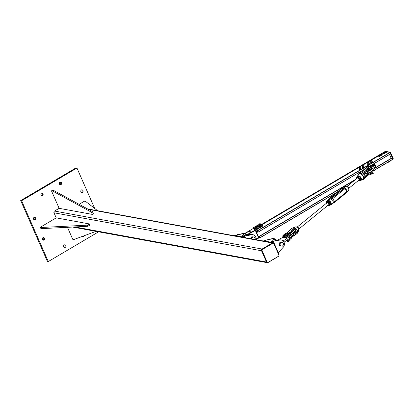 <?xml version="1.0" encoding="UTF-8"?>
<svg xmlns="http://www.w3.org/2000/svg" width="414" height="414" viewBox="0 0 414 414"><rect width="100%" height="100%" fill="white"/><g stroke="black" fill="none" stroke-linecap="round" stroke-linejoin="round"><path stroke-width="0.62" d="M41.348 195.496A1.366 1.206 100.4 0 0 41.804 193.012M41.498 193.141A1.366 1.206 -79.6 0 1 42.549 195.532A1.366 1.206 -79.6 0 1 41.498 193.141M42.818 240.016A1.366 1.206 100.4 0 0 43.268 237.532M42.963 237.662A1.366 1.206 -79.6 0 1 44.013 240.053A1.366 1.206 -79.6 0 1 42.963 237.662M82.541 236.399A1.366 1.206 100.4 0 0 83.017 236.151M84.347 235.664A1.366 1.206 -79.6 0 1 82.479 236.353M81.263 192.303A1.366 1.206 100.4 0 0 81.718 189.819M81.413 189.943A1.366 1.206 -79.6 0 1 82.464 192.339A1.366 1.206 -79.6 0 1 81.413 189.943M64.092 247.303A1.366 1.206 100.4 0 0 64.543 244.819M64.237 244.943A1.366 1.206 -79.6 0 1 65.288 247.339A1.366 1.206 -79.6 0 1 64.237 244.943M33.917 219.746A1.366 1.206 100.4 0 0 34.372 217.262M34.062 217.391A1.366 1.206 -79.6 0 1 35.112 219.782A1.366 1.206 -79.6 0 1 34.062 217.391M59.802 184.592A1.366 1.206 100.4 0 0 60.258 182.108M59.947 182.232A1.366 1.206 -79.6 0 1 60.998 184.628A1.366 1.206 -79.6 0 1 59.947 182.232M48.288 261.555L47.398 261.389L20.7 200.573L76.062 167.856L76.952 168.022L21.59 200.738L48.288 261.555L98.599 231.819M21.59 200.738L20.7 200.573M94.702 208.459L76.952 168.022M56.211 217.867L40.318 227.255L41.503 227.472L87.37 225.154L89.419 223.943L56.211 217.867L53.98 212.786A1.283 1.133 -79.6 0 1 54.508 211.052L59.135 208.32L92.348 214.4L91.354 212.144L52.656 191.082L51.471 190.864L59.135 208.32M278.886 255.065A1.283 1.133 100.4 0 0 278.793 254.765L273.851 243.504A1.283 1.133 100.4 0 0 272.334 242.982L262.078 249.042A1.283 1.133 100.4 0 0 261.55 250.775L266.492 262.036A1.283 1.133 100.4 0 0 268.013 262.554L278.265 256.499A1.283 1.133 100.4 0 0 278.694 256.069M273.908 243.717A0.963 0.849 100.4 0 0 272.769 243.323L262.517 249.383A0.963 0.849 100.4 0 0 262.119 250.682L267.061 261.943A0.963 0.849 100.4 0 0 268.2 262.336L278.456 256.276A0.963 0.849 100.4 0 0 278.855 254.977L273.908 243.717M267.511 262.393A0.963 0.849 -79.6 0 1 266.766 261.891L261.824 250.63A0.963 0.849 -79.6 0 1 262.222 249.326L272.474 243.272A0.963 0.849 -79.6 0 1 273.162 243.209M67.472 227.312L72.729 239.292L73.915 239.509L96.043 231.354M51.471 190.864L52.495 190.259L53.68 190.476L92.384 211.538L93.373 213.79L92.348 214.4M92.384 211.538L91.354 212.144M53.68 190.476L52.656 191.082M89.419 223.943L89.916 225.071L87.866 226.282L42 228.6L40.81 228.383L40.318 227.255M87.37 225.154L87.866 226.282M41.503 227.472L42 228.6M97.668 210.747L85.589 201.421L84.404 201.204L79.126 204.325M244.715 233.418A4.331 3.824 100.4 0 0 244.617 233.439L238.159 234.707L236.368 235.768L242.889 236.963L244.684 235.902L251.143 234.634A4.331 3.824 100.4 0 1 252.421 234.624L253.016 234.733A4.331 3.824 -79.6 0 1 255.987 239.722M233.227 235.556L233.698 235.281L235.773 235.659L237.569 234.598L244.027 233.33A4.331 3.824 -79.6 0 1 244.964 233.273M237.569 234.598L238.159 234.707M245.73 237.843L245.559 237.45L243.484 237.072L245.279 236.011L251.738 234.743A4.331 3.824 -79.6 0 1 253.016 234.733M245.279 236.011L244.684 235.902M245.559 237.45L245.088 237.729M242.645 236.917A4.492 3.964 -79.6 0 1 244.809 233.708L248.524 231.514L248.71 231.938L250.987 232.352M247.355 234.536L247.117 234.495A3.208 2.831 100.4 0 0 244.017 236.296M253.089 228.642L244.363 233.631A4.492 3.964 100.4 0 0 242.2 236.834M257.839 225.832L257.555 226.003M255.79 227.043L254.827 227.612M246.775 235.494A4.492 3.964 -79.6 0 1 248.074 234.308L255.371 230.526L255.619 231.09M258.212 236.999L258.46 237.564L256.075 238.976M255.371 230.526L255.096 230.215L251.81 232.161M251.79 232.109L262.088 225.733L262.331 226.298L255.303 230.453M256.059 239.225L258.46 237.564M259.376 237.615L256.007 239.608M258.973 225.164A0.963 0.274 156.3 0 1 259.671 224.859M262.331 226.298A0.963 0.274 -23.7 0 0 262.771 225.827L262.523 225.263A0.963 0.274 156.3 0 1 262.088 225.733M261.068 224.952L262.409 225.195A0.963 0.274 156.3 0 1 262.523 225.263M248.462 231.374L251.577 231.943M251.64 232.083L247.774 234.252A4.492 3.964 100.4 0 0 246.387 235.566M252.742 236.844A1.925 1.697 -79.6 0 1 252.747 236.849L254.481 237.015L254.988 238.009A1.925 1.697 100.4 0 0 253.575 236.999L254.481 237.015M255.034 239.546A1.925 1.697 100.4 0 0 254.988 238.009L255.334 238.966L254.858 239.923M251.433 238.888L252.514 236.953L253.575 236.999A1.925 1.697 100.4 0 0 251.743 238.945M250.677 238.749L251.401 238.837M250.651 238.697L251.764 236.813L252.514 236.953M251.764 236.813L252.747 236.849M253.756 227.203L254.408 226.939L253.756 227.203M253.741 227.281L254.439 226.97M258.885 238.014L258.553 238.164L258.848 237.931M259.211 237.869L259.469 237.641M255.526 226.194L256.199 225.878L255.526 226.194M255.531 226.22L256.235 225.909M257.575 224.978L258.253 224.667L257.575 224.978M257.586 225.009L258.284 224.698M259.392 223.881L260.044 223.607L259.392 223.881M259.376 223.948L260.08 223.638M253.249 228.518L254.072 228.28L253.301 228.461M253.073 227.933L253.575 227.835L253.073 227.933M253.306 228.461L252.933 227.943L253.684 227.395L254.217 228.611M253.466 228.497L253.254 228.016M256.318 225.92L257.306 225.516L256.996 225.516L257.513 225.997L257.156 226.417M257.26 225.765L256.928 225.884L257.26 225.589L257.467 226.241M256.742 226.831L257.332 226.577L256.856 226.587L256.644 226.111M253.197 228.751L254.02 228.771M253.161 228.518L254.103 228.518M256.923 227.017L257.844 226.453M256.763 226.867L257.762 226.282M253.213 228.637L254.677 228.502L255.034 228.078L254.108 228.523M257.229 226.417L256.67 226.655M257.508 225.987L257.27 226.391M257.373 226.551L257.555 226.158M256.897 227.027L257.182 227.229L256.597 227.622L255.888 227.809L255.945 227.405L256.504 227.426L255.945 227.405M255.769 227.607L256.137 228.373L255.764 227.628L256.359 227.214M257.373 227.855L256.188 228.373M256.633 228.29L257.058 228.098M255.764 227.628L256.385 228.357M256.126 228.362L255.893 227.829L256.613 227.633L256.825 228.171L256.597 227.622L257.182 227.229L257.26 227.964M255.102 228.088L255.371 228.311L254.755 228.699L253.994 228.647L254.398 229.434M255.583 228.911L254.786 229.356L255.438 229.03L255.003 229.263L254.755 228.699L255.381 228.326L255.624 228.849L255.298 228.083L255.438 229.046L255.552 228.626L255.034 228.078M254.31 229.434L254.796 229.366L254.31 229.434L254.061 228.89L254.755 228.725L254.988 229.252L254.558 229.423M258.947 225.816L259.226 226.028L258.621 226.422L257.922 226.598L257.953 226.251M259.423 226.639L258.662 227.089L259.081 226.888L258.621 226.422L257.922 226.598L258.165 227.162L257.829 226.38L258.165 227.162L258.662 227.084L258.243 227.162M259.299 226.763L259.154 225.821M258.647 227.079L258.615 226.442L259.231 226.044L259.469 226.577M260.748 224.755L261.048 224.931L260.494 225.325L259.769 225.537L259.785 225.133L260.385 225.138L259.785 225.133M261.213 225.589L259.966 226.085L259.594 225.361L260.018 226.101L259.594 225.361L260.147 224.968M260.675 224.745L261.136 225.666L260.892 224.761M260.277 226.08L259.769 225.537L260.494 225.325L260.748 225.868L260.515 225.335L261.048 224.931L384.989 151.555M273.033 241.181L279.491 239.913A4.331 3.824 -79.6 0 1 280.77 239.903L281.36 240.011A4.331 3.824 100.4 0 0 280.081 240.022L273.033 241.181L271.237 242.242L264.717 241.046L266.507 239.991L272.966 238.718A4.331 3.824 -79.6 0 1 274.244 238.707A4.331 3.824 -79.6 0 1 276.309 239.929M278.291 252.716L283.254 247.241A4.331 3.824 100.4 0 0 284.273 242.889A4.331 3.824 100.4 0 0 281.36 240.011M273.623 241.29L271.832 242.35L273.908 242.733L273.442 243.002M274.244 238.707L273.654 238.599A4.331 3.824 100.4 0 0 272.376 238.609L266.507 239.991M265.917 239.882L264.122 240.943L261.695 240.767M273.908 242.733L278.85 253.994L278.539 254.18M288.279 236.12A1.604 0.461 156.3 0 1 287.212 237.041A1.604 0.461 156.3 0 1 285.515 237.486A1.604 0.461 156.3 0 1 285.329 237.372A1.604 0.461 156.3 0 1 285.318 237.315M283.16 240.943L283.574 240.7L284.19 242.107L289.976 238.086A4.171 1.19 -23.7 0 0 291.239 236.461L290.618 235.054A4.171 1.19 -23.7 0 0 290.017 234.743M283.574 240.7L289.36 236.679A4.171 1.19 -23.7 0 0 290.618 235.054M283.197 237.201L277.515 240.151M275.284 239.742L274.575 239.613A3.208 2.831 100.4 0 0 271.217 242.237M276.174 240.451L275.921 240.099L275.445 240.477L275.921 240.617M276.097 240.094L275.445 240.353M275.822 239.654L275.413 239.784M275.874 239.903L275.905 239.939A0.326 0.326 0 0 0 275.853 239.675L275.284 239.747L275.677 239.551M275.905 239.939L275.434 240.379M281.09 242.128A1.925 1.697 -79.6 0 1 281.096 242.128L282.829 242.299L283.336 243.287A1.925 1.697 100.4 0 0 281.924 242.278L282.829 242.299M280.609 246.066L280.257 245.104A1.925 1.697 100.4 0 0 283.336 243.287L283.683 244.25L282.576 246.133L279.859 245.926L279.429 244.953A1.925 1.697 -79.6 0 1 279.429 244.948L279 243.975L279.75 244.115L280.863 242.231L281.924 242.278A1.925 1.697 100.4 0 0 280.257 245.104L279.75 244.115M279 243.975L279.553 243.034A1.925 1.697 -79.6 0 1 279.559 243.034L280.112 242.092L280.863 242.231M280.112 242.092L281.096 242.128M360.982 169.057L359.989 169.492M372.258 162.391L371.265 162.826M369.184 164.208L368.191 164.648M390.557 153.884L368.853 166.707L390.557 153.884L389.864 152.399L386.624 151.809L390.459 152.316L393.191 158.909L390.449 152.347M386.298 151.524L386.541 151.627L386.112 152.047L385.253 152.388L386.303 151.772L385.077 151.524L385.398 151.333L390.35 152.435L390.029 152.621L392.87 159.1L393.191 158.909L392.922 159.245M255.376 230.541L257.229 231.012L257.793 232.342L257.141 231.385L256.049 231.312L258.46 236.803L259.681 237.155L259.511 236.285L260.137 237.631L258.403 237.439M258.217 237.01L255.562 230.971M372.879 171.122L392.912 159.292L392.094 157.806M356.071 179.086L259.335 236.254L356.05 179.102M391.214 158.319L389.533 154.489M364.097 169.517L257.782 232.342L364.103 169.512M385.698 163.556L384.818 164.073M382.075 154.256L380.538 154.914L382.075 154.256L382.282 154.727L381.056 155.462M384.958 164.151L385.708 163.82M381.641 154.676L381.848 155.147L380.989 155.488L380.352 154.939L381.78 154.148M380.989 155.488L380.782 155.017M390.164 160.917L390.004 161.32L389.284 161.434M386.298 152.528L385.527 152.833M389.424 161.522L390.179 161.191M386.541 151.627L386.748 152.098L385.46 152.864L384.823 152.311L385.657 151.653M386.319 152.518L386.112 152.047M385.46 152.864L385.253 152.388M388.368 161.977L388.208 162.381L387.494 162.495M384.508 153.589L383.731 153.894M387.633 162.583L388.384 162.252M383.861 153.216L384.508 152.833L383.861 153.216M384.751 152.688L384.958 153.159L384.528 153.578L383.235 153.842L383.214 153.097L385.01 152.036L383.85 152.719L384.508 152.585M384.528 153.578L384.321 153.108M383.664 153.92L383.457 153.449M383.902 164.617L383.028 165.134M380.036 156.218L379.26 156.523M383.162 165.212L383.918 164.881M379.39 155.845L380.036 155.462L379.39 155.845M380.28 155.317L380.487 155.788L380.057 156.207L378.763 156.471L378.743 155.726L380.036 155.214M380.057 156.207L379.85 155.736M379.193 156.549L378.986 156.078M363.782 174.33L364.941 173.647L363.782 174.33M360.496 172.617L360.159 171.862L364.087 169.538L360.159 171.846M374.515 163.38L368.864 166.718L374.515 163.38L376.191 167.199M374.266 168.136L376.124 167.039L374.266 168.136M363.166 170.791L360.992 172.286M370.23 166.619L374.251 164.244A1.444 0.538 59.4 0 1 374.794 164.86L371.094 167.049M363.363 173.989L367.663 173.057A3.529 1.009 -23.7 0 0 372.243 170.677L375.705 166.324L375.089 164.917L371.627 169.269A3.529 1.009 156.3 0 1 367.047 171.65L365.821 171.913M374.794 164.86L375.089 164.917M370.044 169.6A1.604 0.461 156.3 0 1 367.911 170.785L367.911 170.775M359.399 172.296L359.756 173.109M359.228 167.437L359.983 167.106M359.978 167.142L359.228 167.391L359.978 167.142M362.307 165.621L363.057 165.289M363.016 165.377L362.307 165.574L363.016 165.377M367.43 162.588L368.186 162.257M367.503 162.619L368.155 162.231L367.503 162.619M370.509 160.772L371.26 160.441M370.97 160.689L370.509 160.73L370.97 160.689M374.308 170.402L374.82 170.382L374.178 170.242M375.053 169.843L375.208 170.195M375.705 169.461L375.829 169.75M359.854 168.917L360.651 168.57M359.688 168.71L359.476 168.969L359.838 169.041L360.584 168.746L360.967 168.384L360.615 168.307M360.987 168.591L360.604 168.307L360.987 168.591L359.497 169.176L359.637 169.492L361.101 168.948L359.813 169.502M359.637 169.492L360.035 169.507M360.237 169.031L360.377 169.347M362.969 167.313L363.823 166.977M362.861 167.121L362.711 167.453L363.301 167.37L363.989 166.997L363.787 166.713M364.087 166.713L363.756 167.282L362.902 167.582L362.571 167.447L362.804 167.168L362.711 167.763M364.418 167.158L364.279 166.842M363.896 167.598L363.756 167.282M363.042 167.898L362.902 167.582M368.056 164.068L368.848 163.721M367.891 163.866L367.979 164.203L368.724 163.939L369.164 163.561L368.812 163.458M369.143 163.789L369.36 164.006L369.241 163.463L368.869 163.452L369.241 163.463L369.143 163.789L367.663 164.322L368.175 164.648L369.324 164.073L368.005 164.658M367.803 164.637L368.175 164.648M368.356 164.218L368.496 164.534M371.135 162.252L371.927 161.905M370.965 162.05L370.758 162.288L371.079 162.381L371.824 162.107L372.243 161.734L371.891 161.641M372.398 162.257L371.073 162.842M370.753 162.505L371.275 162.826L372.44 162.179L372.305 161.641L371.922 161.636L372.305 161.641L372.238 161.952L371.461 162.386L370.753 162.505L370.789 162.216M370.892 162.821L371.275 162.826M371.461 162.386L371.601 162.702M294.37 229.599A1.283 0.854 50.8 0 1 295.586 230.469A1.283 0.854 50.8 0 1 295.544 231.726A1.283 0.854 50.8 0 1 294.37 231.561A1.283 0.854 50.8 0 1 293.686 230.272M291.751 232.182L290.188 234.272A3.85 1.102 156.3 0 1 286.679 236.725A3.85 1.102 156.3 0 1 283.129 237.087L282.788 236.316A3.85 1.102 -23.7 0 0 286.343 235.949A3.85 1.102 -23.7 0 0 289.847 233.501L290.188 234.272A8.471 2.422 -23.7 0 1 290.411 233.781M289.867 232.797L290.105 232.963A8.471 2.422 156.3 0 0 289.847 233.501L289.583 233.387A8.673 2.479 -23.7 0 1 289.821 232.88L290.105 232.963L291.42 231.25L291.756 232.016L290.457 233.698M291.611 236.316L291.363 236.182L291.559 236.389L293.107 235.095L293.443 235.861L291.798 237.382M287.228 233.708L288.61 232.958L286.478 233.227A2.567 1.765 -97.3 0 1 286.364 233.325L286.39 233.325M288.646 231.602L286.462 233.232A2.567 2.293 -77.5 0 1 286.312 233.325L286.364 233.325M285.023 235.312A1.527 0.435 -23.7 0 0 286.69 234.862A1.527 0.435 -23.7 0 0 287.632 233.982M294.406 227.835L292.791 228.042M297.112 233.02L297.376 232.575A3.296 2.199 -129.2 0 0 295.503 228.3L294.903 227.99A3.307 2.205 -129.2 0 0 294.897 227.99M295.503 228.3L295.368 228.492A3.152 2.101 50.8 0 1 297.159 232.575L297.376 232.575M294.313 227.793L295.368 228.492L295.42 229.315L295.451 228.678M297.076 232.389L296.522 231.824L296.817 232.502L297.076 232.389L297.236 233.361L298.432 231.141A2.701 1.801 50.8 0 0 298.059 228.378A2.701 1.801 50.8 0 0 295.451 226.924A2.701 1.801 50.8 0 0 295.073 227.022L293.096 227.876M294.752 227.814L295.084 228.305M297.092 232.88L297.154 233.579L293.443 236.016M292.626 228.031L293.278 227.829L292.594 228.011M292.175 228.073L293.278 227.829M292.47 228.026L288.708 231.416M293.252 227.85L294.338 227.814M293.878 227.788L294.851 228M297.185 233.392L293.412 236.052L297.185 233.392M291.187 231.095L294.556 227.772L294.784 227.928L289.971 232.596M291.994 228.171L286.286 233.33A8.673 2.479 -23.7 0 0 286.312 233.325M369.417 174.139A8.673 2.479 156.3 0 1 370.54 173.533L370.551 173.538C372.678 172.177 373.464 171.386 372.9 171.173A3.85 1.102 156.3 0 1 370.52 173.394L369.252 174.253A2.567 2.293 -77.5 0 1 369.381 174.159L367.042 175.888L363.673 179.371L363.389 178.605M369.065 173.223A8.471 2.422 156.3 0 1 370.183 172.622L370.52 173.394A8.471 2.422 -23.7 0 0 369.309 174.051L367.042 175.888L366.706 175.117L369.065 173.223L368.734 173.135L368.91 173.326M363.518 177.528A3.152 2.101 -129.2 0 0 361.598 174.527L361.35 173.958L360.956 174.165L361.52 174.506A3.296 2.199 50.8 0 1 363.394 178.776L363.161 179.195A3.307 2.205 50.8 0 1 363.047 179.319L362.416 179.66L363.621 179.397M362.416 179.66L363.254 179.376A3.478 2.318 -129.2 0 0 363.373 179.241L363.047 179.319M363.161 179.195L363.575 179.019L363.445 178.724M359.119 179.324A1.283 0.854 50.8 0 1 358.079 178.046M365.22 173.761L365.381 173.476M367.761 170.703L365.355 172.043L365.019 171.272L367.487 169.9A8.471 2.422 156.3 0 1 368.698 169.243A3.85 1.102 -23.7 0 0 371.079 167.023L370.483 166.645L368.905 166.79A3.648 1.04 156.3 0 1 370.84 167.121A3.648 1.04 156.3 0 1 368.563 169.031A8.673 2.479 -23.7 0 0 367.404 169.657A2.567 2.293 -77.5 0 1 367.249 169.74L367.487 169.9L367.353 169.657A2.567 1.765 -97.3 0 1 367.234 169.745L361.065 173.575L359.849 173.818L360.749 174.082A3.307 2.205 50.8 0 1 360.956 174.165M367.353 169.657L363.963 170.087A2.567 1.765 -97.3 0 1 363.844 170.175L367.234 169.745M363.963 170.087L363.896 170.102A2.567 0.968 -106.7 0 1 363.844 170.175L358.498 174.097M363.896 170.102L363.766 170.377L363.896 170.102A8.673 2.479 -23.7 0 0 364.129 169.595A3.648 1.04 156.3 0 1 365.94 167.996M359.461 180.494A2.701 1.801 -129.2 0 0 360.242 180.566A2.701 1.801 -129.2 0 0 360.615 180.468A2.701 1.801 -129.2 0 0 361.029 177.704A2.701 1.801 -129.2 0 0 358.157 175.821A2.701 1.801 -129.2 0 0 357.261 176.348L358.581 174.47A3.307 2.205 50.8 0 1 358.7 174.346L359.869 173.787L358.498 174.066M362.25 171.474L358.54 173.906L358.581 174.47M363.575 179.019L363.44 178.734C363.839 177.161 363.223 175.743 361.593 174.47L361.438 174.31M361.417 174.247L361.055 173.58L364.806 171.106M360.501 173.978L361.055 173.952A3.478 2.318 -129.2 0 0 360.832 173.864L360.749 174.082M359.549 173.828L358.954 173.854M287.13 241.015L286.861 240.7L287.109 241.264M284.656 235.38L284.387 235.069L284.656 235.38M288.889 241.176A1.604 0.461 -23.7 0 0 289.179 241.036A1.604 0.461 -23.7 0 0 290.059 240.167L289.764 239.494M286.788 240.7L287.119 241.455A1.604 0.461 -23.7 0 0 288.066 241.486M286.214 234.277A1.604 0.461 -23.7 0 0 287.093 233.408A1.604 0.461 -23.7 0 0 285.443 233.636A1.604 0.461 -23.7 0 0 284.154 234.697A1.604 0.461 -23.7 0 0 286.214 234.277M367.497 168.524L367.668 168.125L367.917 168.689M369.966 174.154L370.142 173.756L370.39 174.32L369.966 174.154L370.142 173.756L370.39 174.32M365.945 168.027A1.604 0.461 156.3 0 1 367.265 166.966A1.604 0.461 156.3 0 1 368.89 166.754A1.604 0.461 156.3 0 1 367.601 167.82A1.604 0.461 156.3 0 1 365.95 168.043A1.604 0.461 156.3 0 1 365.945 168.027M371.767 173.787A1.604 0.461 156.3 0 1 370.204 174.718A1.604 0.461 156.3 0 1 368.915 174.801A1.604 0.461 156.3 0 1 368.91 174.786M372.631 173.792L372.02 173.58M372.17 173.254L373.112 172.98L372.212 173.259M373.112 172.98L373.273 173.394L373.071 173.026L372.077 173.321L373.273 173.394M372.233 173.745L370.028 173.833M372.683 173.575L372.693 173.906M367.363 166.925L366.752 166.537L366.871 166.956M367.648 166.816L367.968 166.563M366.752 166.537L367.384 166.744L367.746 166.319L367.642 166.821M367.746 167.753L368.03 168.255M367.316 166.754L366.654 166.744M367.813 168.239L368.108 168.322L367.606 168.472L367.88 168.467M289.966 232.627L288.656 232.973L290.023 232.746L287.316 233.92M284.542 235.204L284.009 235.488L284.651 235.364M283.963 235.478L284.521 235.173L283.963 235.478M287.223 233.703L288.579 232.978M284.221 235.876L283.595 235.613L283.166 236.063L284.025 235.908L283.259 236.089M289.345 232.445L288.61 232.978L289.898 232.43L290.023 232.746M288.843 233.377L287.373 234.039M283.569 235.644L284.025 235.462L283.621 235.757M288.605 240.824L287.916 241.233L288.848 240.958L288.542 240.813M288.113 240.979L288.589 240.881L288.134 241.051M326.33 202.327A2.851 1.899 50.8 0 1 326.439 201.458L328.649 200.764L328.732 200.407L326.413 201.132L326.439 201.458L328.488 199.15L340.675 189.219L343.91 186.874L347.822 185.808M328.649 200.764A2.851 1.899 50.8 0 1 330.853 204.728L331.179 204.811A3.105 2.07 -129.2 0 0 328.732 200.407L330.688 198.808L331.293 199.491C332.861 199.993 333.446 201.038 333.037 202.627L333.053 203.269L334.528 202.405A0.74 0.492 50.8 0 1 334.414 202.467L333.141 203.212M328.928 205.328L331.179 204.811L333.089 203.253M328.644 205.416L331.076 204.842M331.293 199.491A2.003 0.383 -29.1 0 0 332.804 198.544L344.991 188.613A2.003 0.383 -29.1 0 0 345.416 188.054L344.267 187.749L346.223 186.15A3.105 2.07 50.8 0 1 348.676 190.554L348.645 190.228L347.248 191.713M344.231 186.957L343.91 186.874L344.231 186.957M345.426 188.091L345.416 188.054A2.003 0.383 -29.1 0 0 345.374 188.018L347.16 191.19A2.003 0.383 150.9 0 1 346.735 191.749L344.991 188.613A0.74 0.492 -129.2 0 0 344.148 188.132L330.688 198.808M328.633 204.759A1.283 0.854 -129.2 0 0 328.499 203.212A1.283 0.854 -129.2 0 0 327.008 202.772M327.904 205.349A1.925 1.283 -129.2 0 0 328.907 205.339A1.925 1.283 -129.2 0 0 329.368 204.024A1.925 1.283 -129.2 0 0 328.297 202.436A1.925 1.283 -129.2 0 0 326.765 202.167A1.925 1.283 -129.2 0 0 326.284 203.362M326.304 203.481L326.18 202.446L327.51 201.753L329.244 202.989L329.653 204.925L328.328 205.623L327.867 205.38M329.653 204.925L330.305 204.397L330.181 203.362L329.896 202.456L329.109 201.773L328.157 201.22L326.18 202.446M329.244 202.989L329.896 202.456M327.51 201.753L328.157 201.22M359.021 179.992A1.283 0.854 -129.2 0 0 358.891 178.444A1.283 0.854 -129.2 0 0 357.401 178.004M358.296 180.587A1.925 1.283 -129.2 0 0 359.274 180.587A1.925 1.283 -129.2 0 0 359.766 179.293A1.925 1.283 -129.2 0 0 358.721 177.694A1.925 1.283 -129.2 0 0 357.184 177.383A1.925 1.283 -129.2 0 0 356.677 178.594M356.692 178.677L356.583 177.647L357.939 176.99L359.662 178.263L360.035 180.188L358.679 180.851L358.255 180.618M360.035 180.188L360.682 179.66L360.578 178.631L360.315 177.73L359.533 177.032L358.591 176.462L356.583 177.647M359.662 178.263L360.315 177.73M357.939 176.99L358.591 176.462M298.706 230.334L298.918 228.419L298.225 227.56L297.376 226.831L295.777 227.038M297.376 226.831L296.874 227.239M298.918 228.419L298.385 228.849M348.712 189.1L348.966 188.458L348.479 187.449L347.832 186.574L347.015 186.279M348.702 188.67L348.966 188.458M347.491 186.854L347.832 186.574M292.465 231.478A1.283 0.854 50.8 0 1 293.231 232.073A1.283 0.854 50.8 0 1 293.319 233.537A1.283 0.854 50.8 0 1 292.305 233.486A1.283 0.854 50.8 0 1 291.508 232.435M363.295 176.514L363.994 175.945A1.283 0.854 -129.2 0 0 363.756 174.304A1.283 0.854 -129.2 0 0 362.907 173.823M261.55 250.775L53.98 212.786M54.508 211.052L262.078 249.042M88.254 209.293L272.334 242.982M74.753 226.944L266.492 262.036M272.474 243.272L272.769 243.323M262.517 249.383L262.222 249.326M262.119 250.682L261.824 250.63M267.061 261.943L266.766 261.891M244.027 233.33L244.617 233.439M251.738 234.743L251.143 234.634M251.101 234.64A3.85 3.4 100.4 0 0 248.317 234.873A3.85 3.4 100.4 0 0 247.732 235.302M244.809 233.708L244.363 233.631M248.074 234.308L247.774 234.252M256.504 227.426L256.939 227.053L256.499 227.426M253.989 228.668L254.294 229.418M258.533 226.22L257.994 226.194L258.988 225.847L258.533 226.22M260.385 225.138L260.773 224.771L260.38 225.133M261.296 225.47L260.882 224.75M280.081 240.022L279.491 239.913M272.376 238.609L272.966 238.718M289.36 236.679L289.976 238.086M378.717 155.752L261.493 225.03L378.706 155.767M379.452 155.322L380.507 154.696M257.094 230.857L389.864 152.399M261.12 224.962L385.274 151.591M260.991 224.838L385.056 151.519M336.318 192.733L260.142 237.75L336.359 192.701M260.137 237.631L336.892 192.272M372.838 171.029L392.902 159.167M259.578 236.363L354.953 180.002M364.015 174.646L364.982 174.071M373.588 168.99L392.348 157.905M259.511 236.285L355.476 179.572M363.958 174.558L365.101 173.885M373.764 168.767L392.275 157.827M365.215 173.683L363.896 174.465L365.21 173.694M373.956 168.524L392.11 157.796L373.961 168.514M258.595 236.958L259.407 236.477M258.46 236.803L259.33 236.285M257.787 232.28L364.16 169.419M368.802 166.676L390.552 153.822M257.229 231.012L389.998 152.554M385.657 151.379L385.351 151.364M367.663 173.057L367.047 171.65M372.243 170.677L371.627 169.269M283.559 237.357A3.648 1.04 -23.7 0 0 287.119 236.689A3.648 1.04 -23.7 0 0 290.079 234.515L290.193 234.391C290.561 234.443 289.857 235.054 288.077 236.234C284.47 237.589 282.819 237.874 283.129 237.087M286.038 240.824A3.648 1.04 -23.7 0 0 289.458 239.654A3.648 1.04 -23.7 0 0 291.559 237.895L291.668 237.652A3.85 1.102 156.3 0 1 286.245 240.679M291.927 237.113A8.471 2.422 -23.7 0 0 291.668 237.652L291.332 236.875A8.471 2.422 156.3 0 1 291.559 236.389M294.08 232.916L296.383 232.621L291.13 236.213M290.638 235.095L292.801 233.667M297.112 233.18L296.817 232.502A0.781 0.538 82.7 0 1 296.6 232.787L292.895 234.929M286.695 233.284L288.398 233.066M289.583 233.387A3.648 1.04 156.3 0 1 284.589 236.234A3.648 1.04 156.3 0 1 284.18 234.515L282.912 235.628L282.788 236.316M295.213 231.99L296.522 231.824A0.58 0.398 -97.3 0 1 296.383 232.621L296.6 232.787M294.918 229.051A0.58 0.398 -97.3 0 1 295.42 229.315L294.54 229.428M294.892 228.114L295.187 228.792A0.781 0.538 82.7 0 0 294.897 228.916L291.756 232.182L294.897 228.916M293.578 227.809L294.183 227.809M291.958 237.191L293.412 236.052L291.927 237.263L291.13 238.536L289.562 239.608L286.007 240.844M291.239 236.777L291.332 236.875A3.85 1.102 -23.7 0 1 288.837 238.878M290.473 233.724L291.756 232.182M291.782 232.125L295.016 229.014M363.699 179.319L366.985 176.074M362.441 179.635L363.218 179.464M370.561 173.523A3.648 1.04 -23.7 0 0 372.807 171.665M363.575 178.206L366.706 175.117L366.473 174.967L363.595 177.808M372.289 170.62A3.648 1.04 156.3 0 1 370.044 172.41L370.183 172.622A3.85 1.102 -23.7 0 0 372.564 170.397L372.522 170.325M370.044 172.41A8.673 2.479 -23.7 0 0 368.9 173.026L366.224 173.368M364.196 175.081L365.324 173.569L368.734 173.135L366.473 174.967M368.563 169.031L369.04 170.014A8.471 2.422 -23.7 0 0 367.922 170.62M365.355 172.198L367.736 170.868M361.862 174.501L369.04 170.014A3.85 1.102 156.3 0 0 371.42 167.794C372.139 167.872 371.353 168.658 369.071 170.159A3.648 1.04 -23.7 0 0 371.322 168.291M361.691 174.537A0.781 0.538 82.7 0 1 361.867 174.346L365.324 172.229L361.789 174.548A0.58 0.398 -97.3 0 0 361.748 174.579M356.977 177.332L357.261 176.348A2.701 1.801 -129.2 0 0 356.992 177.316M361.572 174.454L361.35 173.958M357.07 177.254A2.505 1.672 50.8 0 1 358.141 176.074A2.505 1.672 50.8 0 1 360.91 178.041A2.505 1.672 50.8 0 1 360.071 180.468A2.505 1.672 50.8 0 1 359.549 180.447M360.661 173.637L359.869 173.787M364.025 169.838L362.322 171.422M367.948 170.754A8.673 2.479 156.3 0 1 369.055 170.154L369.071 170.159M361.867 174.346L361.65 174.925M365.94 167.986L364.129 169.595M369.987 173.885L372.119 173.735M367.125 167.028L366.69 166.868M367.684 168.855L368.253 168.689M368.331 168.482L367.503 168.726M367.575 168.431L368.113 168.27M367.751 168.27L367.616 167.81M288.656 232.973L287.238 233.739M283.326 235.876L283.217 236.182M284.692 235.494L284.009 236.052M288.817 241.036L287.984 241.279M288.16 241.414L288.739 241.243M326.361 201.276A3.105 2.07 -129.2 0 0 326.294 202.358M344.267 187.749L344.148 188.132L344.039 187.801L342.238 188.365L340.681 189.219L328.493 199.15L328.597 199.481L330.398 198.917L331.961 198.063L344.313 188.127M348.583 188.556A2.851 1.899 -129.2 0 0 346.906 186.502M340.479 189.379A0.74 0.492 50.8 0 1 340.675 189.219L342.212 188.706L342.238 188.365M342.59 189.389L342.212 188.706L344.013 188.142L344.039 187.801M344.081 188.189L331.961 198.063A0.74 0.492 -129.2 0 1 332.804 198.544L334.548 201.68A2.003 0.383 150.9 0 1 333.037 202.627M331.893 198.115L330.398 198.917M330.491 198.886L328.597 199.481M328.628 199.46L328.493 199.15A0.74 0.492 50.8 0 0 328.374 199.212L327.841 199.967M328.83 199.398L340.97 189.384L341.478 190.295M328.266 199.367A0.74 0.492 50.8 0 1 328.374 199.212L342.031 188.417M347.118 191.154A2.003 0.383 150.9 0 1 347.16 191.19L346.715 192.474A0.74 0.492 50.8 0 1 346.601 192.536M346.735 191.749L334.548 201.68A0.74 0.492 50.8 0 1 334.528 202.405L346.715 192.474A0.74 0.492 50.8 0 0 346.735 191.749M87.514 208.889L273.059 242.847M72.564 227.053L267.289 262.693M267.656 262.435L267.361 262.383M273.312 243.22L273.017 243.168M248.369 231.369L253.13 228.554M254.807 227.56L255.764 226.996M257.503 225.972L257.818 225.785M255.096 228.223L254.563 227.007M256.892 227.167L256.359 225.946M256.012 227.55L255.474 226.334M258.941 225.951L258.408 224.735M258.062 226.339L257.529 225.123M260.737 224.895L260.204 223.674M259.857 225.278L259.319 224.062M255.221 229.185L254.801 229.366M259.081 226.903L258.414 227.151M260.939 225.806L260.53 226.003M277.913 240.223L275.915 239.856M379.441 155.322L380.513 154.691M260.98 224.823L385.015 151.524M372.885 171.127L392.912 159.292M392.922 159.261L393.3 158.79L390.459 152.316L385.537 151.307L385.061 151.519M360.76 168.638L360.102 167.147M359.833 169.041L359.176 167.551M363.932 167.044L363.176 165.326M363.006 167.453L362.255 165.735M368.957 163.789L368.305 162.298M368.036 164.198L367.378 162.702M372.036 161.972L371.379 160.482M371.11 162.376L370.458 160.886M295.073 227.022L295.477 226.913C296.207 227.038 298.706 226.758 298.432 231.141M290.633 235.085L292.786 233.667M362.509 179.635L363.673 179.371L369.252 174.253M372.9 171.173L372.564 170.397M363.937 175.308L365.288 173.549M359.435 180.509L360.615 180.468L362.68 179.578M371.42 167.794L371.079 167.023M284.154 234.697L284.392 235.24M284.589 235.68L284.806 236.182M287.093 233.408L287.492 234.308M371.751 173.285L371.596 172.928M369.971 173.911L372.76 173.968M366.773 166.956L367.052 167.065M367.958 168.224L368.403 168.529L367.466 168.803L367.679 168.307M367.611 168.363L367.472 167.872M289.759 232.984L290.079 232.849M288.47 240.777L288.884 241.083L287.953 241.357L288.18 240.85M331.133 204.837L328.819 205.556M326.242 202.399L326.372 201.188M346.337 186.129C348.298 187.19 349.095 188.649 348.712 190.497M343.956 186.849L346.27 186.124M293.319 233.537L295.544 231.726M298.965 228.932L328.664 204.733M330.201 203.481L330.776 203.015M297.433 226.872L327.044 202.741M328.618 201.463L329.151 201.023M348.883 188.256L359.057 179.966M347.186 186.326L357.437 177.979"/></g></svg>
